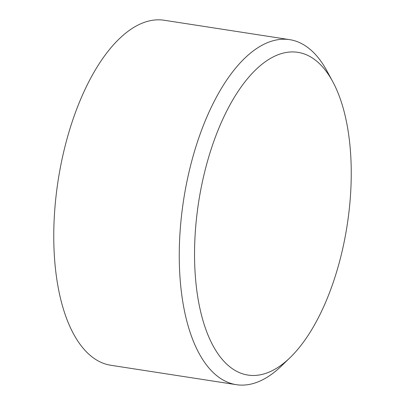<?xml version="1.0" encoding="UTF-8"?>
<svg xmlns="http://www.w3.org/2000/svg" width="405" height="405" viewBox="0 0 405 405"><rect width="100%" height="100%" fill="white"/><g stroke="black" fill="none" stroke-linecap="round" stroke-linejoin="round"><path stroke-width="0.61" d="M332.733 81.638L326.977 71.002A174.565 80.332 98.8 0 0 311.496 50.564A174.565 80.332 98.8 0 0 289.686 39.655A174.565 80.332 98.8 0 0 188.371 174.823A174.565 80.332 98.8 0 0 214.528 373.769A174.565 80.332 98.8 0 0 236.338 384.679A174.565 80.332 98.8 0 0 281.353 366.059L290.051 357.661A163.301 75.153 -81.2 0 1 227.539 364.87A163.301 75.153 -81.2 0 1 209.01 156.057A163.301 75.153 -81.2 0 1 318.249 62.522A163.301 75.153 -81.2 0 1 332.733 81.638A163.301 75.153 -81.2 0 1 290.051 357.661M236.338 384.679L110.843 365.275A174.565 80.332 -81.2 0 1 89.039 354.365A174.565 80.332 -81.2 0 1 62.876 155.419A174.565 80.332 -81.2 0 1 164.197 20.25L289.686 39.655"/></g></svg>
